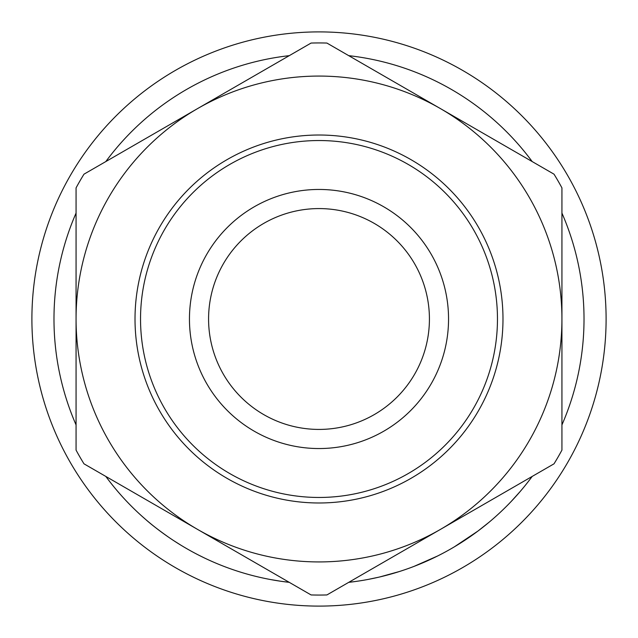 <?xml version="1.0" encoding="UTF-8"?>
<svg xmlns="http://www.w3.org/2000/svg" width="638" height="638" viewBox="0 0 638 638"><rect width="100%" height="100%" fill="white"/><g stroke="black" fill="none" stroke-linecap="round" stroke-linejoin="round"><path stroke-width="0.96" d="M189.454 319A129.546 129.546 0 0 1 319 189.454A129.546 129.546 0 0 1 448.546 319A129.546 129.546 0 0 1 319 448.546A129.546 129.546 0 0 1 189.454 319M429.422 319A110.422 110.422 0 0 0 319 208.578A110.422 110.422 0 0 0 208.578 319A110.422 110.422 0 0 0 319 429.422A110.422 110.422 0 0 0 429.422 319M512.737 499.833L510.607 502.082M509.052 503.701L506.564 506.221M482.511 527.554L480.294 529.285M464.225 540.681L458.698 544.206M457.861 544.724L455.524 546.144M478.006 531.015L454.415 546.806M403.918 570.037L399.954 571.345M399.516 571.489L379.841 576.935M378.868 577.167L368.365 579.376M442.684 553.385L437.82 555.889M355.972 581.425L348.739 582.342A265.017 265.017 0 0 0 532.188 476.426M105.812 476.426A265.017 265.017 0 0 0 289.261 582.342L281.278 581.314M280.281 581.17L270.153 579.479M180.897 545.187L173.823 540.713M168.44 537.092C159.325 530.664 152.035 525.05 146.573 520.257L142.011 516.254M204.264 557.891L198.203 554.885M191.32 551.232L188.218 549.501M179.438 544.294L175.027 541.495M606.1 319A287.1 287.1 0 0 1 319 606.1A287.1 287.1 0 0 1 31.9 319A287.1 287.1 0 0 1 319 31.9A287.1 287.1 0 0 1 606.1 319M140.535 319A178.465 178.465 0 0 0 319 497.465A178.465 178.465 0 0 0 497.465 319A178.465 178.465 0 0 0 319 140.535A178.465 178.465 0 0 0 140.535 319M502.983 319A183.983 183.983 0 0 1 319 502.983A183.983 183.983 0 0 1 135.017 319A183.983 183.983 0 0 1 319 135.017A183.983 183.983 0 0 1 502.983 319M76.066 319A242.934 242.934 0 0 0 440.467 529.38A242.934 242.934 0 0 0 440.467 108.619A242.934 242.934 0 0 0 76.066 319A242.934 242.934 0 0 0 440.467 529.38L554.015 463.826A276.055 276.055 0 0 0 561.934 450.117L561.934 187.883A276.055 276.055 0 0 0 554.015 174.174L326.911 43.057A276.055 276.055 0 0 0 311.089 43.057L83.985 174.174A276.055 276.055 0 0 0 76.066 187.883L76.066 450.117A276.055 276.055 0 0 0 83.985 463.826L311.089 594.943A276.055 276.055 0 0 0 326.911 594.943L440.467 529.38M561.934 213.084A265.017 265.017 0 0 1 561.934 424.916M76.066 424.916A265.017 265.017 0 0 1 76.066 213.084M105.812 161.573A265.017 265.017 0 0 1 289.261 55.658M348.739 55.658A265.017 265.017 0 0 1 532.188 161.573M437.684 555.953L414.014 566.392M397.976 571.975L394.117 573.147M392.234 573.698L383.773 575.978M472.981 534.692L461.545 542.412M489.139 522.187L478.053 530.976M520.169 491.523L511.11 501.556"/></g></svg>
